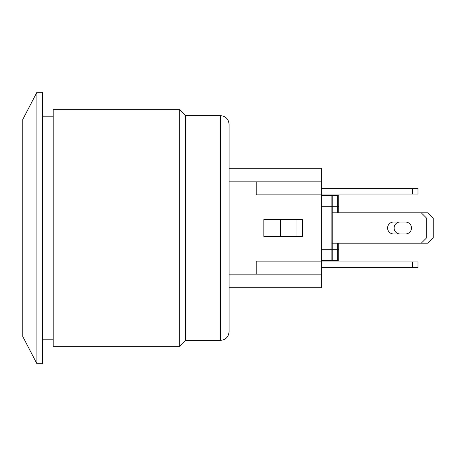 <?xml version="1.0" encoding="UTF-8"?>
<svg xmlns="http://www.w3.org/2000/svg" width="456" height="456" viewBox="0 0 456 456"><rect width="100%" height="100%" fill="white"/><g stroke="black" fill="none" stroke-linecap="round" stroke-linejoin="round"><path stroke-width="0.68" d="M412.572 267.358L417.998 267.358L417.998 261.926L412.572 261.926L412.572 267.358L321.372 267.358M321.372 261.926L412.572 261.926M426.685 237.77L421.258 243.202L427.774 243.202L433.2 237.77L433.2 218.23L427.774 212.798L421.258 212.798L426.685 218.23L426.685 237.77M332.23 212.798L421.258 212.798M332.23 243.202L421.258 243.202M405.515 233.974L393.574 233.974A5.974 5.974 0 0 1 387.6 228A5.974 5.974 0 0 1 393.574 222.026L405.515 222.026A5.974 5.974 0 0 1 411.483 228A5.974 5.974 0 0 1 405.515 233.974A5.974 5.974 0 0 0 411.483 228A5.974 5.974 0 0 0 405.515 222.026M400.083 233.974A5.974 5.974 0 0 1 394.115 228A5.974 5.974 0 0 1 400.083 222.026A5.974 5.974 0 0 0 394.115 228A5.974 5.974 0 0 0 400.083 233.974M321.372 188.641L412.572 188.641L412.572 194.074L417.998 194.074L417.998 188.641L412.572 188.641M321.372 194.074L412.572 194.074M321.372 260.57L337.657 260.57A1.083 1.083 0 0 0 338.745 259.487L338.745 243.202M332.23 196.513L332.23 206.283L331.142 206.283L331.142 249.717L332.23 249.717L332.23 259.487L332.23 196.513A1.083 1.083 0 0 0 331.142 195.43L337.657 195.43A1.083 1.083 0 0 1 338.745 196.513A1.083 1.083 0 0 0 337.657 195.43A1.083 1.083 0 0 1 338.745 196.513L338.745 206.283L338.745 196.513M332.23 259.487A1.083 1.083 0 0 1 331.142 260.57A1.083 1.083 0 0 0 332.23 259.487M338.745 212.798L338.745 206.283L337.657 206.283L337.657 212.798M332.23 206.283L337.657 206.283L337.657 195.43L321.372 195.43M302.374 219.855L280.657 219.855L280.657 236.145L302.374 236.145M296.942 219.855L296.942 236.145M263.83 236.413L263.83 219.587L302.374 219.587L302.374 236.413L263.83 236.413M321.372 194.883L256.226 194.883L256.226 181.858L321.372 181.858L321.372 274.141L256.226 274.141L256.226 261.117L321.372 261.117M229.083 181.858L256.226 181.858M229.083 287.713L321.372 287.713L321.372 274.141M321.372 181.858L321.372 168.287L229.083 168.287M229.083 274.141L256.226 274.141M220.402 340.37C225.629 339.902 228.524 337.007 229.083 331.683L229.083 124.317C228.57 119.039 225.674 116.143 220.402 115.63L220.402 340.37L185.655 340.37L179.687 346.343L179.687 109.657L185.655 115.63L185.655 340.37M179.687 109.657L53.198 109.657L53.198 346.343L179.687 346.343M42.345 116.172L53.198 116.172M36.913 92.283L36.913 363.717L22.8 336.574L22.8 119.426L36.913 92.283L42.345 92.283L42.345 363.717L36.913 363.717M321.372 249.717L331.142 249.717L331.142 260.57M331.142 195.43L331.142 206.283L321.372 206.283M338.745 249.717L337.657 249.717L337.657 260.57M337.657 243.202L337.657 249.717L332.23 249.717M220.402 115.63L185.655 115.63M42.345 339.828L53.198 339.828"/></g></svg>
